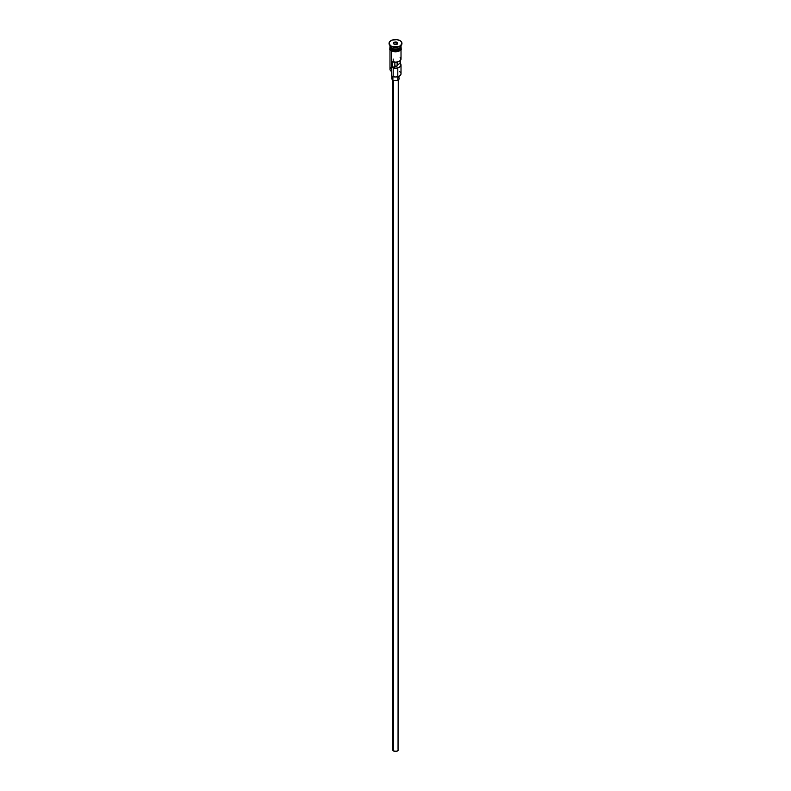 <?xml version="1.0" encoding="UTF-8"?>
<svg xmlns="http://www.w3.org/2000/svg" width="791" height="791" viewBox="0 0 791 791"><rect width="100%" height="100%" fill="white"/><g stroke="black" fill="none" stroke-linecap="round" stroke-linejoin="round"><path stroke-width="1.19" d="M399.406 71.497A5.517 3.184 180 0 1 399.406 76.005A5.517 3.184 180 0 1 391.594 76.005L391.861 76.154A5.151 2.976 0 0 0 399.139 76.154A5.151 2.976 0 0 0 399.267 76.084M399.406 76.005L395.5 77.024L391.594 76.005A5.517 3.184 0 0 0 397.616 76.697A5.517 3.184 0 0 0 401.017 73.751L401.017 65.04A5.517 3.184 180 0 1 398.11 67.848A5.517 3.184 180 0 1 392.455 67.7L392.455 61.698A5.517 3.184 0 0 0 398.11 61.836A5.517 3.184 0 0 0 401.017 59.038L401.017 49.704M400.108 57.278L400.988 59.355L399.406 61.293L396.054 62.202L392.455 61.698L392.455 67.7L394.857 66.315L394.857 62.202L394.857 66.315A2.304 1.325 180 0 0 397.804 65.04A2.304 1.325 180 0 0 397.705 64.674L400.108 63.29L400.108 60.788L400.988 65.366L399.406 67.294L396.054 68.214L392.455 67.7L397.122 65.979L397.122 62.084L397.122 65.979L397.794 65.02L397.705 61.955L397.705 64.674L400.108 63.29A5.517 3.184 180 0 1 401.017 65.04M393.552 80.356L393.552 750.985A2.759 1.592 0 0 0 396.558 751.331A2.759 1.592 0 0 0 398.259 749.858L396.558 751.331L393.552 750.985L393.552 80.356M392.9 76.618L392.9 80.059A3.678 2.126 0 0 0 396.904 80.524A3.678 2.126 0 0 0 399.178 78.556L397.547 80.326L393.453 80.326L392.9 80.059L392.9 76.618M390.012 45.502A5.517 3.184 0 0 0 391.594 48.073A5.517 3.184 0 0 0 397.616 48.765A5.517 3.184 0 0 0 401.017 45.819L401.017 45.483M390.428 47.074A5.329 3.075 0 0 0 391.733 48.3L391.733 48.152A5.329 3.075 180 0 0 399.336 48.113A5.329 3.075 180 0 1 391.733 48.152L391.594 48.518A5.517 3.184 180 0 1 389.993 46.046A5.517 3.184 180 0 0 389.983 46.273L389.983 47.776A5.517 3.184 0 0 0 391.594 50.021A5.517 3.184 0 0 0 397.616 50.713A5.517 3.184 0 0 0 401.017 47.776L399.406 50.021L394.422 50.901L391.594 50.021L391.594 48.518L391.594 50.021L390.912 49.546L390.092 47.153M399.702 46.382A5.517 3.184 180 0 1 391.594 46.57L390.952 46.194A6.437 3.718 180 0 1 389.063 43.416A6.437 3.718 0 0 0 389.063 43.564A6.437 3.718 0 0 0 390.952 46.194L390.952 45.898A6.437 3.718 180 0 1 389.063 43.268A6.437 3.718 180 0 1 393.038 39.837A6.437 3.718 180 0 1 400.048 40.638L396.756 39.619L391.921 40.173L389.548 41.844L389.182 43.989L390.952 45.898L393.038 46.699L397.962 46.699L400.048 45.898L401.818 43.989L401.452 41.844L400.048 40.638A6.437 3.718 180 0 1 401.937 43.268A6.437 3.718 180 0 1 397.962 46.699A6.437 3.718 180 0 1 390.952 45.898L391.594 46.57A5.517 3.184 0 0 0 399.406 46.57L400.048 46.194A6.437 3.718 180 0 1 390.952 46.194A6.437 3.718 0 0 0 397.962 47.005A6.437 3.718 0 0 0 401.937 43.564A6.437 3.718 0 0 0 401.937 43.416A6.437 3.718 180 0 1 400.048 46.194M389.983 49.704L389.983 69.252A5.517 3.184 0 0 0 391.594 71.497L391.594 51L391.822 78.556A3.678 2.126 0 0 0 392.9 80.059L391.891 78.971L392.099 77.745M400.572 47.074A5.329 3.075 0 0 1 391.733 48.3L391.594 48.518A5.517 3.184 180 0 0 397.794 49.171A5.517 3.184 180 0 0 401.007 46.046A5.517 3.184 180 0 1 401.017 46.273A5.517 3.184 180 0 1 397.616 49.21A5.517 3.184 180 0 1 391.594 48.518A5.517 3.184 180 0 1 389.983 46.273M391.594 46.57L391.594 48.073L390.952 46.194M400.76 46.639A5.606 3.243 180 0 1 398.535 50.495A5.606 3.243 180 0 1 391.535 50.06L391.535 50.812A5.606 3.243 0 0 0 397.942 51.435A5.606 3.243 0 0 0 401.077 48.152M392.385 51.217L391.308 50.842L391.535 50.06A5.606 3.243 180 0 1 389.983 47.183M396.103 41.963L397.754 42.922L397.151 44.217L394.897 44.573L393.246 43.614L393.849 42.309L396.103 41.963L393.849 42.309L393.246 43.614L394.897 44.573L397.151 44.217L397.754 42.922L396.103 41.963L396.054 44.395L396.054 42.23L397.547 43.1L397.023 44.237L397.754 42.922L396.103 41.963M389.983 45.483L389.983 45.819A5.517 3.184 0 0 0 391.594 48.073A5.517 3.184 0 0 0 397.863 48.696A5.517 3.184 0 0 0 400.988 45.502M400.997 47.144L400.167 49.576L395.5 51.01L390.833 49.576L390.003 47.144M393.354 51.514L397.646 51.514M398.615 51.217L400.167 50.317M400.681 49.764L401.106 48.528M389.894 48.528L390.319 49.764M396.775 66.147A5.517 3.184 0 0 0 394.857 66.088A5.517 3.184 180 0 1 396.775 66.147M391.594 66.998A5.517 3.184 180 0 0 391.594 71.497L391.594 76.005M391.733 48.3A5.329 3.075 0 0 0 400.345 47.411M398.901 77.745L399.178 76.134M392.741 79.96L392.741 749.858A2.759 1.592 0 0 0 393.552 750.985L392.949 749.245M398.051 749.245L398.259 79.96M393.453 43.732L393.997 42.546L393.997 44.049L393.997 42.546L396.054 42.23L393.849 42.309L393.453 43.732M393.196 59.038L393.196 61.263M393.196 67.937L393.196 75.709M401.017 46.273L401.017 47.776M401.017 46.59L401.235 49.368L399.762 50.792L395.816 51.84L391.308 50.832L389.775 49.388L389.983 46.59M397.804 67.937L397.804 75.709M397.804 76.717L397.804 79.436"/></g></svg>
